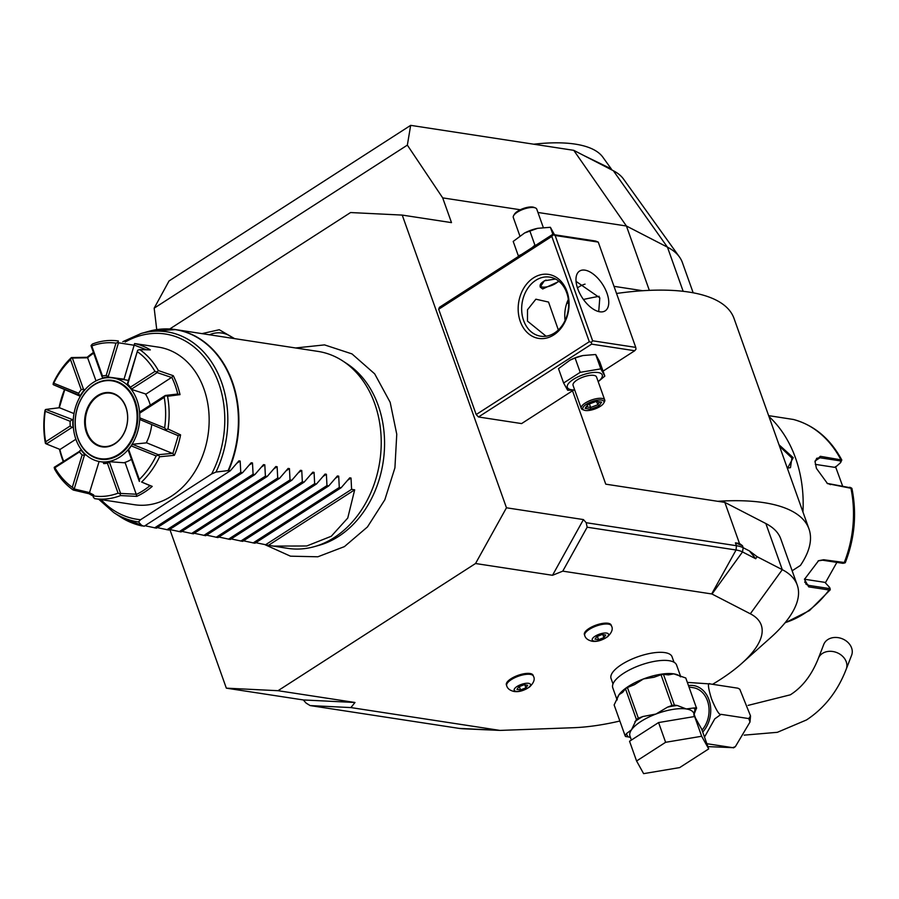 <?xml version="1.0" encoding="UTF-8"?>
<svg xmlns="http://www.w3.org/2000/svg" width="899" height="899" viewBox="0 0 899 899"><rect width="100%" height="100%" fill="white"/><g stroke="black" fill="none" stroke-linecap="round" stroke-linejoin="round"><path stroke-width="1.35" d="M574.742 390.065L567.64 390.233L563.617 383.008L558.504 368.657L569.921 360.196L575.09 357.971L582.923 355.543L595.7 354.521L599.723 361.746L604.836 376.097L598.195 381.682M569.921 360.196L570.517 359.892A18.531 6.574 -19.6 0 1 582.406 355.656A18.531 6.574 -19.6 0 1 582.664 355.599M635.739 347.385L598.251 242.101L595.666 241.056L552.57 234.459L555.144 235.493L592.632 340.788L635.739 347.385L635.998 349.183L634.728 350.734L591.621 344.137L478.493 416.979L521.6 423.586L573.506 390.155M634.728 350.734L603.06 371.13M478.493 416.979L476.178 414.551L589.306 341.71L591.362 342.35L591.621 344.137M520.285 209.759L442.69 197.881L451.5 222.626L402.235 215.086L506.463 507.789L583.44 519.577L586.204 522.712L736.438 545.715A49.816 17.688 -19.6 0 1 743.181 547.727L749.451 550.952L755.733 558.751L757.07 556.672L749.451 550.952M649.336 290.355L626.423 226.009L537.939 212.467M613.995 286.332L642.695 290.725A204.242 72.527 160.4 0 0 616.534 293.467M712.559 684.308A127.029 45.107 160.4 0 0 741.63 663.518A127.029 45.107 160.4 0 0 750.328 613.792L712.008 594.037A2.495 0.888 160.4 0 0 711.671 593.947L562.774 571.146L587.159 527.207L736.056 550.008L736.438 545.715L735.416 542.85L739.472 543.468L724.841 502.395L605.757 484.168L572.517 390.795M589.306 341.71L551.806 236.415L438.678 309.267L476.178 414.551M438.678 309.267L439.442 307.301L552.57 234.459M156.741 329.607L154.167 308.166L407.348 145.132L442.69 197.881M154.167 308.166L169.046 280.949L410.674 125.354L407.348 145.132M410.674 125.354L573.764 150.335L613.343 170.731A147.661 52.434 -19.6 0 1 623.49 179.013L679.43 256.945A174.361 61.919 -19.6 0 1 682.397 262.575L693.163 292.793M613.343 170.731L667.44 247.158L626.423 226.009L573.764 150.335M169.877 529.567L226.346 688.162L278.016 690.702L475.537 563.516L506.463 507.789M278.016 690.702L354.993 702.49L350.891 707.58L499.788 730.381A2.495 0.888 160.4 0 0 500.013 730.404L463.333 728.786A47.658 16.924 -19.6 0 1 459.052 728.381L310.144 705.58L306.087 703.085L303.323 699.95L226.346 688.162M169.731 328.989L350.565 212.546L402.235 215.086M201.972 333.63L219.255 329.731L234.583 338.62M475.537 563.516L552.514 575.293L583.44 519.577M562.774 571.146L552.514 575.293M500.013 730.404A2.495 0.888 160.4 0 0 500.249 730.404L573.416 727.718A127.029 45.107 160.4 0 0 619.861 721.02M674.003 662.226L672.059 656.787A32.375 11.496 160.4 0 0 664.9 652.618A32.375 11.496 160.4 0 0 629.098 660.394A32.375 11.496 160.4 0 0 611.05 678.509L612.994 683.948M533.444 676.205L533.129 675.329A14.193 5.046 160.4 0 0 529.994 673.497A14.193 5.046 160.4 0 0 514.295 676.913A14.193 5.046 160.4 0 0 506.384 684.858L506.699 685.735C507.452 688.578 509.913 690.499 514.093 691.477C518.824 692.208 523.993 690.69 529.612 686.937C533.894 682.723 535.175 679.15 533.444 676.205A14.193 5.046 -19.6 0 0 530.309 674.385A14.193 5.046 160.4 0 0 514.61 677.79A14.193 5.046 160.4 0 0 506.699 685.735M611.477 625.962L611.163 625.086A14.193 5.046 160.4 0 0 608.016 623.254A14.193 5.046 160.4 0 0 592.317 626.67A14.193 5.046 160.4 0 0 584.406 634.615L584.721 635.492C585.474 638.335 587.946 640.245 592.115 641.234C596.846 641.965 602.027 640.448 607.634 636.694C611.927 632.48 613.208 628.907 611.477 625.962A14.193 5.046 -19.6 0 0 608.331 624.131A14.193 5.046 160.4 0 0 592.632 627.547A14.193 5.046 160.4 0 0 584.721 635.492M354.993 702.49L303.323 699.95M310.144 705.58L350.891 707.58M741.63 663.518L770.342 637.919A174.361 61.919 160.4 0 0 797.244 585.092A174.361 61.919 160.4 0 0 782.287 569.674L757.07 556.672M711.671 593.947L736.056 550.008A47.658 16.924 -19.6 0 1 742.507 551.93L755.733 558.751M735.416 542.85L742.462 545.715L739.472 543.468M797.244 585.092L780.815 538.962A174.361 61.919 160.4 0 0 765.858 523.544L724.841 502.395M792.143 570.764L800.436 565.426A204.242 72.527 160.4 0 0 808.976 528.938A204.242 72.527 160.4 0 0 717.672 501.305M808.976 528.938L733.989 318.358A204.242 72.527 160.4 0 0 642.695 290.725M599.172 296.299A204.242 72.527 160.4 0 0 583.417 299.468M568.629 302.952A204.242 72.527 160.4 0 0 566.718 303.435M683.161 291.31L667.44 247.158A174.361 61.919 -19.6 0 1 679.43 256.945M768.915 416.451A117.072 91.361 98.7 0 1 802.942 512.014M778.995 444.769L793.233 457.692L787.423 468.424M829.957 588.013L830.249 589.789L829.069 589.991L808.673 586.867L804.481 579.327L818.584 560.684L823.72 559.751L845.318 562.639C854.747 538.287 856.949 513.565 851.937 488.472L827.529 483.617L816.427 468.39L815 461.389L820.337 456.31L841.801 459.996L840.61 462.648L835.182 467.413L815.314 464.367M804.526 579.237L824.911 582.361L829.474 587.272L828.99 588.497L808.583 585.373L806.055 584.305L804.583 578.844M829.474 587.272L829.069 589.991A104.61 81.64 -81.3 0 1 785.198 622.625M818.157 560.886L822.563 560.201L842.959 563.325L845.049 562.864M851.488 487.966L827.08 483.359M815.011 461.94L816.741 458.276L819.989 457.771L840.385 460.895L840.61 462.648M793.39 419.473L768.634 415.641M835.497 466.592L842.644 486.134M836.868 562.392L825.361 582.833M779.523 446.241L791.895 458.052L790.479 467.649L787.333 468.165M586.204 522.712L587.159 527.207M680.779 676.823L676.587 665.058A33.87 12.024 160.4 0 0 669.103 660.698A33.87 12.024 -19.6 0 0 631.649 668.834A33.87 12.024 -19.6 0 0 612.77 687.78L617.107 699.973M689.173 687.072L693.253 687.69A24.914 19.441 98.7 0 1 708.457 704.389A24.914 19.441 98.7 0 1 702.018 730.123M687.521 682.408L710.232 683.948C707.479 682.217 707.929 687.263 711.592 699.085C716.245 710.289 719.402 715.368 721.054 714.345L714.761 718.874L704.501 737.068M737.944 688.196L739.798 689.23L737.944 688.196L710.232 683.948M706.861 743.709L732.629 747.653L735.348 746.676L749.991 722.043L748.766 718.582L750.53 715.952L739.798 689.23M707.895 746.608L732.629 747.653M721.054 714.345L748.766 718.582M823.742 644.482A14.946 12.002 21.2 0 1 827.833 639.571A14.946 12.002 21.2 0 1 845.51 640.481A14.946 12.002 21.2 0 1 851.611 655.27L846.251 669.114A14.946 12.002 21.2 0 0 840.138 654.326A14.946 12.002 21.2 0 0 822.473 653.416A14.946 12.002 21.2 0 0 818.382 658.315L823.742 644.482M694.646 716.514L701.681 729.156L708.704 748.901L679.678 767.589L643.617 773.646L636.582 760.992L629.547 741.248L658.574 722.56L694.646 716.514L701.669 736.259L708.704 748.901M636.582 760.992L665.608 742.304L658.574 722.56M665.608 742.304L701.669 736.259M626.569 733.517L625.063 735.652L614.129 704.951L619.029 694.669L622.647 692.387L625.479 688.78A38.354 13.62 -19.6 0 1 627.435 687.521L638.369 718.234A38.354 13.62 160.4 0 0 636.413 719.481L631.525 729.763L626.569 733.517A36.365 12.912 160.4 0 0 628.491 736.955L630.446 737.427M628.491 736.955L625.535 736.506A38.354 13.62 160.4 0 1 625.063 735.652M627.435 687.521L634.48 684.656L643.448 678.947L653.955 677.273L661.023 674.756L671.958 705.468L667.508 707.153L655.944 714.042L642.819 716.537A36.365 12.912 160.4 0 0 634.908 721.627M661.023 674.756A38.354 13.62 -19.6 0 1 663.451 674.351L668.451 674.891L673.789 673.857L685.78 677.992L696.534 708.221L685.78 677.992M638.369 718.234L642.819 716.537M625.479 688.78L636.413 719.481M694.039 714.042L694.983 709.513A36.365 12.912 160.4 0 0 693.68 708.007L696.568 707.85M693.68 708.007L686.285 708.951L677.329 705.513A36.365 12.912 160.4 0 0 667.508 707.153M663.451 674.351L674.385 705.052L677.329 705.513M695.815 708.333L694.983 709.513A2.495 2.079 35.1 0 0 696.242 708.749L696.624 708.221M674.385 705.052A38.354 13.62 160.4 0 0 671.958 705.468M528.567 683.319A8.642 3.068 -19.6 0 1 527.679 688.151A8.642 3.068 -19.6 0 1 516.105 691.342A8.642 3.068 160.4 0 1 516.992 686.51A8.642 3.068 160.4 0 1 528.567 683.319M516.97 689.376L520.521 689.915L525.893 687.881L527.702 685.296L524.151 684.746L518.779 686.791L516.97 689.376M520.521 689.915L519.33 686.578M525.893 687.881L524.814 684.847M606.589 633.076A8.642 3.068 -19.6 0 1 605.701 637.908A8.642 3.068 -19.6 0 1 594.138 641.099A8.642 3.068 160.4 0 1 595.026 636.267A8.642 3.068 160.4 0 1 606.589 633.076M594.992 639.133L598.554 639.672L603.914 637.627L605.735 635.042L602.173 634.503L596.812 636.548L594.992 639.133M598.554 639.672L597.363 636.335M603.914 637.627L602.836 634.604M342.822 361.005L347.003 363.735A97.44 76.044 98.7 0 1 378.209 405.427A97.44 76.044 98.7 0 1 338.518 536.467A97.44 76.044 98.7 0 1 319.212 545.266L314.403 546.626A99.632 77.752 -81.3 0 0 334.147 537.624A99.632 77.752 -81.3 0 0 374.726 403.629A99.632 77.752 -81.3 0 0 342.822 361.005A99.632 77.752 -81.3 0 0 317.976 351.397L175.631 329.596A99.632 77.752 98.7 0 1 232.38 381.839A99.632 77.752 98.7 0 1 228.649 470.525L230.29 470.784L238.876 460.872L240.179 461.075L238.876 460.872M272.925 546.086L306.716 545.996L331.281 536.254L347.756 518.038L354.678 489.82L268.486 545.322L287.826 548.368A99.632 77.752 -81.3 0 0 314.403 546.626M230.29 470.784L144.098 526.275L120.275 516.824A99.542 77.685 -81.3 0 0 142.154 525.904L138.525 521.948L140.581 519.712L211.647 473.953L215.985 472.065L228.649 470.525M251.192 462.76L252.495 462.951L251.192 462.76L242.606 472.66L240.763 472.38L240.179 461.075L236.965 463.142M263.508 464.637L264.812 464.839L263.508 464.637L254.911 474.548L253.08 474.267L252.495 462.951L249.281 465.03M275.824 466.525L277.128 466.727L275.824 466.525L267.228 476.436L265.396 476.155L264.812 464.839L261.598 466.918M288.141 468.413L289.444 468.615L288.141 468.413L279.544 478.324L277.712 478.043L277.128 466.727L273.914 468.806M300.457 470.301L301.761 470.503L300.457 470.301L291.86 480.212L290.017 479.931L289.444 468.615L286.219 470.683M312.773 472.189L314.077 472.38L312.773 472.189L304.177 482.089L302.334 481.808L301.761 470.503L298.535 472.571M325.078 474.065L326.393 474.267L325.078 474.065L316.493 483.977L314.65 483.696L314.077 472.38L310.852 474.458M337.395 475.953L338.709 476.155L337.395 475.953L328.809 485.865L326.966 485.584L326.393 474.267L323.168 476.346M349.711 477.841L351.026 478.043L349.711 477.841L341.126 487.752L339.283 487.472L338.709 476.155L335.484 478.223M354.678 489.82L351.599 489.348L351.026 478.043L347.801 480.111M268.486 545.322L255.799 542.693M341.126 487.752L254.934 543.254L243.483 540.805M328.809 485.865L242.618 541.367L231.167 538.917M316.493 483.977L230.301 539.479L218.85 537.04M304.177 482.089L217.985 537.591L206.534 535.152M291.86 480.212L205.669 535.703L194.218 533.264M279.544 478.324L193.352 533.826L181.901 531.376M267.228 476.436L181.036 531.938L169.596 529.489M254.911 474.548L168.731 530.05L157.28 527.612M242.606 472.66L156.415 528.163L144.964 525.724M240.763 472.38L154.572 527.882M136.727 496.372L120.511 495.585A79.708 62.211 98.7 0 1 94.586 498.619L134.434 504.721A79.708 62.211 -81.3 0 0 171.495 496.124A79.708 62.211 -81.3 0 0 208.793 411.484A79.708 62.211 -81.3 0 0 158.561 347.149L134.592 343.564A79.708 62.211 98.7 0 1 150.324 349.891L139.727 349.587A79.708 62.211 98.7 0 1 158.381 370.568L173.271 375.703A79.708 62.211 98.7 0 1 180.025 394.639L167.54 396.29A79.708 62.211 98.7 0 1 168.001 428.992L180.575 434.858A79.708 62.211 98.7 0 1 174.384 455.321L159.584 456.771A79.708 62.211 98.7 0 1 141.57 482.033L152.234 486.393A79.708 62.211 -81.3 0 1 144.705 492.023A79.708 62.211 -81.3 0 1 136.727 496.372L136.288 494.461A78.213 61.042 -81.3 0 0 149.976 485.651L152.234 486.393M91.102 345.486L92.428 344.025A79.708 62.211 98.7 0 1 118.353 340.991L118.005 342.35L115.971 343.148A77.213 60.267 -81.3 0 0 91.799 345.98L102.475 375.951L102.216 377.187L91.114 345.991L91.799 345.98M45.782 443.657L45.411 443.319A79.708 62.211 98.7 0 1 44.95 410.618L45.31 409.73L45.242 411.27A77.213 60.267 -81.3 0 0 45.669 441.769L70.212 425.957L71.898 427.497L46.355 443.949L45.669 441.769M59.042 407.775A79.708 62.211 98.7 0 1 64.413 389.851M80.314 396.279L53.367 384.716L53.367 382.839A79.708 62.211 98.7 0 1 71.369 357.577L87.192 357.274A79.708 62.211 -81.3 0 1 93.429 352.498M93.361 496.113A79.708 62.211 98.7 0 1 89.102 493.765L73.224 490.022A79.708 62.211 98.7 0 1 54.569 469.042L54.21 467.323L54.918 467.738A77.213 60.267 -81.3 0 0 72.313 487.303L82.124 454.928L84.405 455.287L74.201 488.977L72.313 487.303M63.166 461.266A79.708 62.211 98.7 0 1 59.458 449.23M59.851 449.388A78.213 61.042 -81.3 0 0 63.548 461.007M75.876 439.251L60.031 449.455L46.355 443.949M73.269 419.9L45.883 409.427L59.446 407.719L74.01 413.585M64.739 389.795L59.267 407.865M93.676 353.195A78.213 61.042 -81.3 0 0 87.596 357.735L96.013 380.884M146.515 349.767L134.198 345.07L124.028 379.187A42.837 33.432 -81.3 0 0 120.174 379.063M167.54 396.29L165.326 395.47L177.732 394.02A78.213 61.042 -81.3 0 0 171.776 377.288L146.02 394.088L131.928 389.548A42.837 33.432 -81.3 0 0 127.624 384.705L137.659 350.262L127.287 384.131M178.137 435.655L139.896 419.552L178.137 435.655L180.575 434.858M159.584 456.771L158.325 454.703L132.411 444.275L146.706 442.847L172.844 453.579L178.305 435.521M149.976 485.651L141.57 482.033M120.511 495.585L120.129 493.854L118.072 493.169L107.397 463.187A44.276 34.555 98.7 0 1 103.7 463.614L104.07 462.457A42.837 33.432 -81.3 0 0 110.06 461.76L125.197 462.839L136.288 494.461M99.104 461.49L89.484 492.719L93.721 494.956M146.234 442.892A42.343 33.049 -81.3 0 0 151.684 424.991M150.302 405.146A42.343 33.049 -81.3 0 0 145.368 393.874M128.377 380.524A42.343 33.049 -81.3 0 0 125.197 379.839L112.881 377.951A42.343 33.049 -81.3 0 0 93.193 382.513A42.343 33.049 98.7 0 0 73.381 427.474A42.343 33.049 98.7 0 0 100.07 461.659L105.093 462.434M123.871 462.749A42.343 33.049 -81.3 0 0 131.479 459.355M45.883 409.427L45.31 409.73M53.041 384.176L53.738 383.221L78.64 393.245L79.269 395.144L53.367 384.716M78.64 393.245A44.276 34.555 98.7 0 1 81.213 389.649L70.538 359.667A77.213 60.267 -81.3 0 0 53.738 383.221M70.538 359.667L71.369 357.577M84.989 389.728L83.483 389.245L72.37 358.049L87.787 357.791M72.37 358.049L71.729 357.959M134.198 345.07L134.592 343.564M124.028 379.187L108.869 377.153L108.273 376.479L118.477 342.789L134.299 345.283M139.727 349.587L137.659 350.262M127.748 384.21A44.276 34.555 98.7 0 1 130.411 387.199L154.954 371.399A77.213 60.267 -81.3 0 0 137.547 351.835M154.954 371.399L157.022 372.029L158.381 370.568M171.776 377.288L173.271 375.703M131.928 389.548L131.647 389.031L157.179 372.591L171.72 377.535M157.179 372.591L157.022 372.029M180.025 394.639L177.732 394.02M165.45 395.695L164.202 397.369L139.66 413.18L139.794 411.911L165.326 395.47M139.66 413.18A44.276 34.555 98.7 0 1 139.727 417.844L164.629 427.868A77.213 60.267 -81.3 0 0 164.202 397.369M164.629 427.868L165.922 429.621L168.001 428.992M174.384 455.321L172.844 453.579M172.777 453.343L158.325 454.703M158.179 455.175L156.134 455.917L131.232 445.893L132.411 444.275M131.232 445.893A44.276 34.555 98.7 0 1 128.658 449.489L139.334 479.47A77.213 60.267 -81.3 0 0 156.134 455.917M139.334 479.47L139.491 481.381M128.658 449.489L128.209 450.174L139.311 481.37M139.896 419.552L139.727 417.844M131.647 389.031L130.411 387.199M108.869 377.153A42.837 33.432 -81.3 0 0 102.891 377.85L103.924 378.131M102.891 377.85L102.216 377.187M102.475 375.951A44.276 34.555 98.7 0 1 106.172 375.524L115.971 343.148M108.273 376.479L106.172 375.524M84.416 389.75A42.837 33.432 -81.3 0 0 80.258 395.582L80.629 395.751M80.258 395.582L79.269 395.144M83.483 389.245L81.213 389.649M72.875 419.957A42.837 33.432 -81.3 0 0 72.988 427.497L73.392 427.677M72.988 427.497L71.898 427.497M70.212 425.957A44.276 34.555 98.7 0 1 70.144 421.294L45.242 411.27M71.785 419.867L70.144 421.294M120.129 493.854L120.578 493.427L109.476 462.232L110.06 461.76M136.378 494.225L120.578 493.427M93.889 495.99A77.213 60.267 -81.3 0 0 118.072 493.169M93.226 497.001L94.586 498.619M89.102 493.765L89.484 492.719M73.224 490.022L73.561 489.09M89.675 492.618L74.201 488.977M81.551 450.028L54.21 467.323M81.022 450.062A42.837 33.432 -81.3 0 0 85.326 454.905L86.338 455.186M85.326 454.905L84.405 455.287M82.124 454.928A44.276 34.555 98.7 0 1 79.46 451.939L54.918 467.738M80.045 450.388L79.46 451.939M107.397 463.187L109.476 462.232M103.419 462.94L103.7 463.614M100.07 461.659A42.343 33.049 98.7 0 0 119.747 457.097A42.343 33.049 -81.3 0 0 139.75 418.024M139.705 414.304A42.343 33.049 -81.3 0 0 112.881 377.951M135.198 401.302A39.848 31.105 98.7 0 1 118.971 454.905A39.848 31.105 98.7 0 1 77.741 438.307A39.848 31.105 98.7 0 1 93.979 384.705A39.848 31.105 98.7 0 1 135.198 401.302M77.797 438.027A39.354 30.712 -81.3 0 0 118.511 454.411A39.354 30.712 -81.3 0 0 134.535 401.493A39.354 30.712 -81.3 0 0 93.822 385.098A39.354 30.712 -81.3 0 0 77.797 438.027M125.916 407.045A27.397 21.385 98.7 0 1 114.757 443.892A27.397 21.385 98.7 0 1 86.416 432.475A27.397 21.385 -81.3 0 1 97.575 395.627A27.397 21.385 -81.3 0 1 125.916 407.045M87.079 432.295A26.903 20.992 -81.3 0 0 114.915 443.499A26.903 20.992 -81.3 0 0 125.871 407.314A26.903 20.992 -81.3 0 0 98.036 396.111A26.903 20.992 -81.3 0 0 87.079 432.295M253.08 474.267L166.888 529.769M265.396 476.155L179.204 531.657M277.712 478.043L191.521 533.545M290.017 479.931L203.837 535.422M302.334 481.808L216.153 537.31M314.65 483.696L228.458 539.198M326.966 485.584L240.775 541.086M339.283 487.472L253.091 542.962M351.599 489.348L265.407 544.85M233.246 338.417A34.87 27.217 -81.3 0 0 209.456 334.776M584.013 155.617L611.241 168.866L612.028 170.057M533.77 144.211A135.479 48.108 -19.6 0 1 602.847 157.179L611.241 168.866M520.274 321.437A32.375 25.273 98.7 0 1 533.467 277.892A32.375 25.273 98.7 0 1 566.966 291.377A32.375 25.273 98.7 0 1 553.773 334.922A32.375 25.273 98.7 0 1 520.274 321.437M551.806 236.415L553.087 234.864M592.632 340.788L591.362 342.35M598.251 242.101L555.144 235.493M606.982 293.209A23.666 12.181 -122.8 0 1 605.173 310.863A23.666 12.181 -122.8 0 1 577.742 288.736A23.666 12.181 -122.8 0 1 579.552 271.082A23.666 12.181 -122.8 0 1 606.982 293.209M598.723 311.593L599.802 297.839L576.045 281.376M585.058 284.151A29.892 23.329 -81.3 0 0 577.461 287.916M568.314 299.434A29.892 23.329 -81.3 0 0 565.1 320.449M546.086 336.204L527.466 321.112L527.511 309.728L535.883 299.198L548.547 302.064L558.335 329.967M523.611 320.516A29.892 23.329 98.7 0 1 526.848 289.781A29.892 23.329 98.7 0 1 549.682 277.094A29.892 23.329 98.7 0 1 566.707 292.771A29.892 23.329 98.7 0 1 563.471 323.505A29.892 23.329 98.7 0 1 540.636 336.192A29.892 23.329 98.7 0 1 523.611 320.516M559.032 281.387L542.693 288.961L540.198 287.096L544.3 280.814L555.515 279.027M540.029 286.096A10.462 3.72 160.4 0 0 540.838 286.579A10.462 3.72 160.4 0 0 541.142 286.68M546.053 280.095A9.968 3.54 160.4 0 0 541.412 286.803A9.968 3.54 160.4 0 0 542.457 287.062A9.968 3.54 160.4 0 0 558.537 280.982M532.298 247.506L534.894 245.101L535.995 245.124M518.577 256.35L518.307 255.788L521.33 254.574M518.307 255.788L513.194 241.426L524.611 232.976L537.624 228.324L550.39 227.29L554.503 234.763M552.964 234.527L550.39 227.29M534.894 245.101L529.781 230.751M524.611 232.976L525.218 232.672A18.531 6.574 -19.6 0 1 537.108 228.436A18.531 6.574 -19.6 0 1 537.366 228.38M535.321 207.894L533.905 207.343A11.204 3.978 -19.6 0 0 532.725 207.051A11.204 3.978 160.4 0 0 522.297 208.883A11.204 3.978 160.4 0 0 514.374 214.299L513.621 215.625A12.451 4.428 160.4 0 1 522.431 209.602A12.451 4.428 160.4 0 1 534.017 207.568A12.451 4.428 -19.6 0 1 535.321 207.894A12.451 4.428 -19.6 0 1 536.77 209.164L543.288 227.469M513.621 215.625A12.451 4.428 160.4 0 0 513.307 217.524L519.824 235.841M563.617 383.008L580.203 372.332L600.813 368.871L604.836 376.097M574.686 389.919A18.531 6.574 -19.6 0 1 571.438 389.75A18.531 6.574 -19.6 0 1 573.337 379.4A18.531 6.574 -19.6 0 1 598.15 372.557A18.531 6.574 -19.6 0 1 598.161 381.558M604.724 400.01L596.52 376.973A12.451 4.428 160.4 0 0 593.767 375.366A12.451 4.428 160.4 0 0 580.001 378.367A12.451 4.428 160.4 0 0 573.056 385.334L581.26 408.36A12.451 4.428 -19.6 0 1 588.193 401.392A12.451 4.428 -19.6 0 1 601.97 398.403A12.451 4.428 160.4 0 1 604.724 400.01A12.451 4.428 160.4 0 1 604.409 401.898L603.656 403.224A11.204 3.978 160.4 0 0 601.465 400.077A11.204 3.978 -19.6 0 0 587.272 403.718A11.204 3.978 -19.6 0 0 584.125 410.18L582.698 409.629A12.451 4.428 -19.6 0 1 581.26 408.36M580.203 372.332L575.09 357.971M600.813 368.871L595.7 354.521M603.656 403.224A11.204 3.978 160.4 0 1 595.734 408.652A11.204 3.978 160.4 0 1 585.305 410.483A11.204 3.978 -19.6 0 1 584.125 410.18M590.598 409.247L598.846 406.112L601.633 402.145L596.172 401.314L587.924 404.449L585.137 408.416L590.598 409.247L590.665 407.472L597.532 404.853L599.498 402.044M585.137 408.416L586.114 406.775M587.924 404.449L588.429 403.46M596.172 401.314L595.307 400.853M601.633 402.145L595.902 401.505M598.846 406.112L596.363 401.572M589.418 403.966L590.665 407.472L586.609 406.842M499.788 730.381L459.052 728.381M750.328 613.792L782.287 569.674L765.858 523.544M712.008 594.037L742.507 551.93L743.181 547.727L742.462 545.715M842.959 563.325L844.116 562.875A104.61 81.64 -81.3 0 0 850.825 487.775L849.757 487.224M808.673 586.867L808.583 585.373L804.684 582.091M823.72 559.751L822.563 560.201M830.429 484.651L829.361 484.1M820.337 456.31L819.989 457.771L815.135 460.895M840.385 460.895L840.734 459.434A104.61 81.64 -81.3 0 0 793.019 419.372M793.233 457.692L791.895 458.052M680.352 676.689A33.87 12.024 160.4 0 0 673.789 673.857A33.87 12.024 160.4 0 0 643.448 678.947A33.87 12.024 160.4 0 0 619.029 694.669A33.87 12.024 160.4 0 0 617.208 699.737M688.645 685.566A27.037 21.104 98.7 0 1 709.412 701.085A27.037 21.104 98.7 0 1 702.715 732.067M695.41 717.885L693.781 713.312A33.87 12.024 160.4 0 0 686.285 708.951A33.87 12.024 160.4 0 0 655.944 714.042A33.87 12.024 160.4 0 0 631.525 729.763A33.87 12.024 160.4 0 0 629.952 736.045L631.39 740.068M162.595 329.023A99.632 77.752 98.7 0 1 175.631 329.596L148.672 331.36A99.542 77.685 -81.3 0 1 224.75 366.118A99.542 77.685 -81.3 0 1 228.144 470.537M142.368 526.005A99.632 77.752 98.7 0 1 132.861 523.229M138.525 521.948A96.126 75.022 98.7 0 1 113.746 512.565L120.275 516.824M122.826 341.676L141.165 333.473A96.126 75.022 98.7 0 1 215.659 368.893A96.126 75.022 98.7 0 1 215.985 472.065M211.647 473.953A93.721 73.145 -81.3 0 0 209.22 363.938A93.721 73.145 -81.3 0 0 125.152 342.036M101.025 499.608A93.721 73.145 -81.3 0 0 140.581 519.712M830.249 589.789L809.505 610.556L784.984 622.883M841.801 459.996C830.215 438.588 814.011 425.058 793.199 419.417M750.53 715.952L749.991 722.043M735.348 746.676L733.483 747.889M744.203 735.135L777.354 732.314L806.493 719.953C824.495 708.131 837.744 691.185 846.251 669.114M818.382 658.315C811.763 675.003 802.414 687.173 790.311 694.826L748.092 705.389M696.242 708.749L693.758 715.121M295.614 347.969L324.528 344.89L351.981 353.903L374.681 373.849L390.166 402.303L396.762 434.251L394.919 467.84L384.828 499.788L367.444 526.96L344.384 546.637L317.841 556.784L290.478 556.178L265.317 544.839M141.165 333.473L148.672 331.36M113.746 512.565L98.699 499.248M541.412 286.803L540.838 286.579M585.934 407.809L588.339 404.37M588.216 404.426L595.981 401.471"/></g></svg>
